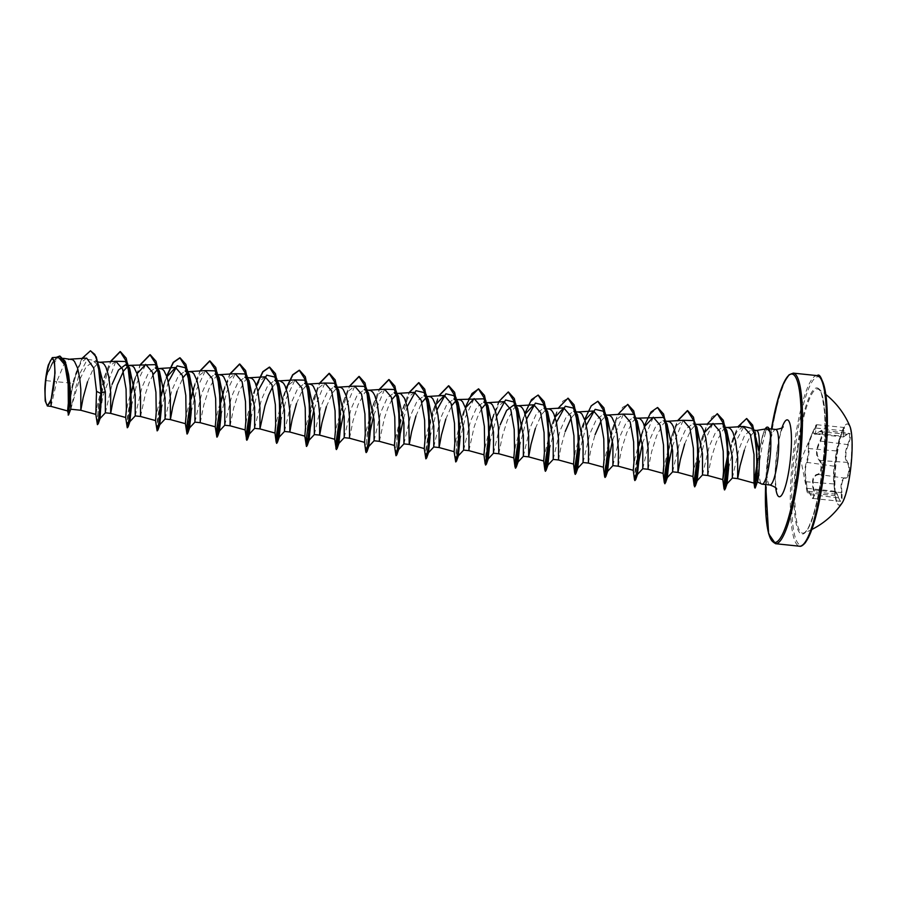 <?xml version="1.0" encoding="UTF-8"?>
<svg xmlns="http://www.w3.org/2000/svg" width="897" height="897" viewBox="0 0 897 897"><rect width="100%" height="100%" fill="white"/><g stroke="black" fill="none" stroke-linecap="round" stroke-linejoin="round"><path stroke-width="0.67" stroke-dasharray="4.49 3.36" d="M849.874 471.934A40.802 7.568 -84.1 0 0 847.373 423.956A40.802 7.568 -84.1 0 0 840.848 435.168A40.802 7.568 -84.1 0 0 836.419 457.122A40.802 7.568 -84.1 0 0 834.849 492.789A40.802 7.568 -84.1 0 0 838.919 505.112A40.802 7.568 -84.1 0 0 849.874 471.934M849.941 426.4A40.802 7.568 -84.1 0 0 847.743 423.989A40.802 7.568 -84.1 0 0 836.789 457.167A40.802 7.568 -84.1 0 0 839.3 505.146A40.802 7.568 -84.1 0 0 841.947 503.251M841.958 492.487C840.938 484.055 842.182 479.29 845.68 478.213C847.396 477.877 848.584 475.679 849.224 471.62C849.694 467.438 849.224 464.377 847.811 462.415C845.03 458.109 845.232 452.2 848.416 444.699C851.511 435.123 851.096 431.648 847.183 434.26C843.584 438.196 842.541 437.052 844.066 430.829C845.075 425.021 843.942 426.804 840.691 436.2L836.968 450.485L834.838 466.283C833.907 470.207 833.705 476.105 834.232 483.976L835.466 494.404C835.365 490.076 836.408 491.22 838.583 497.835C841.308 504.047 842.44 502.264 841.958 492.487L841.319 492.61L841.397 499.707L840.31 501.3L835.354 491.287L834.883 495.626L834.715 491.186M807.491 491.175L805.842 481.734C804.497 473.022 804.721 466.552 806.504 462.314L808.231 454.577L808.376 448.511C807.39 446.762 808.746 441.537 812.458 432.836L811.258 436.917C808.724 443.387 807.962 447.11 808.971 448.085C809.767 448.085 808.085 460.509 806.964 462.874C805.45 465.689 805.058 470.589 805.764 477.585L807.491 491.175L807.244 488.372L811.628 496.792L813.287 498.474L814.465 494.796L813.927 489.762C811.998 480.882 813.299 475.892 817.817 474.805C819.656 474.535 820.878 472.484 821.517 468.671C821.932 464.736 821.36 461.843 819.813 460.015C816.057 455.407 816.27 449.229 820.452 441.459L822.381 436.379L822.74 432.074L821.585 430.325L818.826 431.906C822.841 429.753 823.199 432.791 819.903 441.032C815.665 449.173 815.44 455.642 819.241 460.464C820.755 462.179 821.316 464.87 820.934 468.548C820.34 472.102 819.163 474.008 817.38 474.266C812.783 475.444 811.415 480.669 813.299 489.93C814.319 498.463 813.332 500.021 810.35 494.606C807.177 487.351 806.044 486.096 806.93 490.838L807.692 492.801L807.491 491.175L834.894 494.034L833.56 480.478C833.369 473.594 833.638 468.683 834.367 465.722L836.363 450.933L839.054 439.81L843.494 427.947L843.528 436.974L847.844 433.43L849.526 433.767L849.515 439.463L847.844 444.307C844.604 452.166 844.402 458.345 847.217 462.863C848.584 464.702 849.055 467.584 848.629 471.497C848.013 475.298 846.88 477.35 845.221 477.664C841.644 478.819 840.343 483.808 841.319 492.61L813.299 489.93M812.458 432.836L815.777 425.537L815.407 428.149C812.996 434.81 814.128 436.065 818.826 431.906M798.139 447.939A72.455 13.433 -84.1 0 0 803.858 532.986L803.858 532.986A72.455 13.433 -84.1 0 0 822.056 474.244A72.455 13.433 -84.1 0 0 818.793 389.455L818.793 389.455A72.455 13.433 -84.1 0 0 798.139 447.939M767.013 428.755L762.203 437.131L758.627 454.375L755.476 431.053A24.925 4.62 -84.1 0 1 756.395 430.482L756.507 430.459M769.861 431.446L768.314 428.699L765.511 432.657L762.562 443.802L759.221 463.357A27.908 5.18 -84.1 0 0 761.811 484.1M732.344 478.056L738.803 449.576L744.712 435.18L751.103 429.898L754.657 432.803L752.09 428.486L755.7 439.104M51.039 406.386L56.69 381.73L45.624 380.586A24.925 4.62 95.9 0 1 46.005 377.491A24.925 4.62 95.9 0 1 46.016 377.345L52.699 363.117L59.83 357.981L65.223 363.285L68.811 376.112M86.661 358.15L80.965 362.736L75.471 374.385L72.668 383.288L56.69 381.73L63.81 364.821L68.295 359.854L71.042 359.136M70.829 408.886L79.048 380.933L86.202 366.671L93.837 361.513L98.905 365.572L95.901 360.616L87.323 359.305L78.532 376.112L70.728 409.211M105.353 412.811L112.058 384.365M135.2 415.928L141.917 387.47L148.364 373.13L155.282 367.905M140.526 416.477L145.538 393.447L149.137 382.828L153.174 374.486M165.059 419.034L171.764 390.576L178.211 376.247L185.141 371.022M194.918 422.139L201.623 393.682L208.082 379.341L215 374.127M200.233 422.689L203.787 405.04L208.855 389.04L215.336 377.323L217.579 375.395L220.326 374.666M224.777 425.245L231.482 396.788L237.94 382.447L244.859 377.233M230.092 425.795L233.646 408.146L238.703 392.146L245.195 380.429L247.437 378.5L250.185 377.772M254.625 428.351L261.341 399.894L267.788 385.564L274.717 380.339M284.484 431.446L291.2 403L297.647 388.67L304.576 383.445L308.759 386.842M314.342 434.563L321.059 406.106L327.506 391.765L334.424 386.551M344.201 437.669L350.906 409.223L357.365 394.871L364.283 389.657L368.476 393.043M349.527 438.218L353.082 420.57L358.138 404.569L364.619 392.864L366.862 390.924L369.609 390.206M374.06 440.775L380.765 412.328L387.212 397.999L394.142 392.763M379.375 441.335L384.398 418.305L387.997 407.675L392.034 399.344M403.919 443.869L410.624 415.434L417.071 401.082L424.001 395.88L428.183 399.266M433.767 446.986L440.483 418.54L446.93 404.188L453.86 398.986M463.626 450.092L470.342 421.646L476.789 407.305L483.718 402.08M468.952 450.653L473.964 427.622L477.563 416.993L481.599 408.662M493.496 453.198L500.201 424.752M498.81 453.759L502.365 436.11L507.422 420.11L513.914 408.393L516.145 406.464L518.892 405.736M523.343 456.315L530.049 427.858L536.507 413.517L543.425 408.303L547.607 411.689M553.202 459.421L559.907 430.964L566.366 416.623L573.284 411.409L577.466 414.795M558.517 459.97L560.872 447.368L565.233 431.513M583.061 462.527L589.766 434.07L596.213 419.74L603.143 414.515L607.325 417.912M588.376 463.076L590.731 450.473L595.092 434.63M612.92 465.621L619.625 437.175L626.072 422.835L633.002 417.621L637.184 421.018M618.235 466.182L621.789 448.534L626.846 432.533L633.338 420.816L635.581 418.888L638.316 418.159M642.768 468.739L649.484 440.281L655.931 425.94L662.861 420.727L667.043 424.113M648.094 469.288L651.648 451.64L656.705 435.639L663.197 423.933L665.428 421.994L668.175 421.265M672.627 471.844L679.343 443.387L685.79 429.046L692.708 423.833L696.902 427.219M702.486 474.95L709.191 446.493L715.638 432.175L722.567 426.938L726.749 430.336M707.811 475.5L711.366 457.851L716.423 441.851L722.904 430.145L725.146 428.205L727.893 427.488M87.525 381.808L93.669 367.927L98.154 362.96L100.89 362.242M127.979 366.088L130.749 365.348M157.838 369.194L160.608 368.454M177.09 391.126L183.033 377.592M187.697 372.3L190.467 371.56M272.598 386.921L277.296 381.606L280.032 380.877M296.515 403.56L302.67 389.679L307.144 384.712L309.891 383.994M326.373 406.666L332.529 392.785L337.003 387.818L339.75 387.1M396.698 394.052L399.468 393.312M415.95 415.984L421.882 402.45M426.546 397.158L429.327 396.418M445.809 419.09L451.74 405.556M456.405 400.264L459.174 399.524M486.264 403.37L489.033 402.63M535.374 428.407L541.53 414.537L546.004 409.57L548.751 408.841M571.165 417.991L575.863 412.676L578.61 411.947M601.024 421.085L605.722 415.782L608.469 415.053M684.658 443.948L690.813 430.067L695.287 425.1L698.034 424.382M72.668 383.288L67.589 410.927M58.428 357.253L52.755 361.704L46.263 375.832L48.337 364.956M744.375 450.159C747.717 439.99 751.417 433.621 755.476 431.053M44.85 388.547L45.624 380.586M100.374 376.235L95.901 360.616M90.563 350.817L81.291 360.213L73.33 383.266L69.013 405.893L68.441 415.109M59.897 356.053L52.609 362.04L46.016 377.345M81.975 358.419L76.716 370.797L69.742 399.266L68.094 414.806M56.163 357.376L47.306 372.883L46.039 377.267M743.333 426.501L737.099 431.322L731.122 443.499L737.783 426.837M704.369 432.69L701.241 440.068L693.493 471.508M672.302 446.336L683.133 420.312L677.157 425.021L671.382 436.951L663.634 468.402M644.663 426.479L641.523 433.845L634.998 458.098L633.26 470.308M612.584 440.124L623.415 414.1L617.439 418.809L611.664 430.739L603.916 462.179M584.945 420.267L581.817 427.634L575.28 451.886L573.531 464.097M555.086 417.161L551.958 424.528L544.21 455.979M525.227 414.055L522.099 421.422L515.562 445.674L513.824 457.885M503.991 401.665L498.003 406.397L492.24 418.316L484.492 449.767M465.521 407.843L462.381 415.21L455.855 439.452L454.106 451.64M435.662 404.738L432.522 412.104L425.997 436.346L424.259 448.567M414.425 392.348L408.427 397.068L402.663 408.998L394.927 440.438M373.724 415.266L384.566 389.242L378.568 393.985L372.816 405.893L366.279 430.134L364.53 442.344M343.876 412.16L354.707 386.136L348.709 390.868L342.957 402.775L336.431 427.028L334.671 439.205M314.017 409.054L324.849 383.03L318.85 387.762L313.098 399.681L306.572 423.922L304.823 436.133M280.739 421.568L286.468 398.021L294.99 379.924L288.991 384.667L283.239 396.564L276.713 420.805L274.964 433.027M265.142 376.818L259.143 381.55L253.38 393.458L246.854 417.699L245.105 429.921M221.032 415.356L226.75 391.81L235.272 373.713L229.284 378.444L223.532 390.352L216.996 414.605L215.258 426.815M191.173 412.239L196.903 388.704L205.424 370.607L199.426 375.327L193.674 387.246L187.137 411.488L185.387 423.709M166.943 376.774L163.815 384.14L156.067 415.591M137.084 373.668L133.956 381.034L127.43 405.276L125.67 417.464M115.859 361.289L109.86 365.998L104.097 377.929L96.349 409.38M757.36 481.88L759.221 463.357M100.016 418.563L100.184 412.609L102.964 395.902L115.848 361.278M129.269 372.3L130.031 376.572M131.455 406.027L137.185 382.492L145.706 364.395M159.128 375.406L159.89 379.678M161.314 409.133L168.3 381.898M248.704 384.735L249.725 390.857M250.88 418.462L257.876 391.215M279.315 392.101L279.584 393.962M309.173 395.207L309.431 397.068M338.27 394.052L339.29 400.174M368.129 397.158L369.149 403.28M368.835 446.302L370.315 430.885M397.988 400.264L399.008 406.386M398.582 449.632L400.174 433.991M403.583 418.372L407.16 406.745M428.598 407.642L428.867 409.503M430.022 437.097L437.018 409.862M458.457 410.748L458.726 412.609M459.881 440.203L465.61 416.668L474.132 398.56M487.553 409.581L488.316 413.853M489.74 443.309L496.725 416.073M518.174 416.959L518.432 418.821M519.598 446.414L526.584 419.179M547.271 415.793L548.022 420.065M549.457 449.52L556.443 422.285M577.881 423.171L578.15 425.032M579.316 452.637L586.302 425.391M607.74 426.277L608.009 428.138M636.074 419.157L633.192 414.336L637.868 431.244M642.443 443.23L653.274 417.206M665.563 421.635L663.051 417.441L666.695 428.228M667.458 432.489L667.716 434.35M695.792 425.369L692.91 420.547L696.554 431.334M697.317 435.594L697.574 437.456M698.741 465.061L704.47 441.515L712.992 423.418M728.599 468.167L734.89 443.309L743.972 426.512M756.429 443.174L756.709 445.024M97.672 424.673L97.28 418.271L99.275 401.542L110.623 361.603M127.408 427.712L127.497 416.769L131.444 392.751M133.945 382.75L140.47 364.709M157.267 430.818L157.356 419.874L161.303 395.857M163.803 385.856L166.797 376.336M190.377 402.596L191.162 398.963M193.662 388.962L200.188 370.921M220.236 405.702L221.021 402.069M223.521 392.067L230.047 374.027M250.095 408.808L256.374 385.665M280.2 410.714L286.233 388.771M309.813 415.031L319.612 383.344M339.671 418.137L349.471 386.45M366.38 452.637L365.987 446.235L367.983 429.506L379.33 389.567M396.126 455.676L395.902 448.422L398.01 431.614L409.189 392.673M425.974 458.782L425.952 449.117L429.237 427.454M429.484 426.243L439.048 395.779M455.833 461.888L456.943 442.782L465.375 407.406M485.692 464.994L485.669 455.328L488.955 433.666M489.201 432.455L489.728 430.033M492.229 420.031L500.01 399.591L508.375 391.978M519.06 435.572L519.587 433.139M522.088 423.137L529.869 402.708L538.234 395.095M548.919 438.678L557.609 410.041L562.901 401.127L568.093 398.201M578.52 442.983L587.266 413.607L592.659 404.356L597.951 401.307M605.116 477.417L605.094 467.752L608.379 446.089M608.626 444.89L617.327 416.253L622.619 407.339L627.81 404.412M635.098 480.601L634.998 470.331L639.012 445.562M641.512 435.561L649.293 415.132L657.669 407.518M668.343 451.101L677.897 420.626M697.956 455.418L706.701 426.019L712.095 416.78L717.376 413.73M728.061 457.358L736.639 429.674L746.73 418.551M757.281 466.451L760.6 443.723M97.033 423.563L98.704 403.493L106.182 371.997L110.353 361.614M126.892 426.669L131.411 391.787M133.855 382.167L140.201 364.72M156.74 429.775L161.269 394.893M163.714 385.273L166.674 375.978M186.598 432.881L191.117 397.999M193.573 388.379L199.919 370.943M216.457 435.987L220.976 401.105M223.431 391.484L229.778 374.049M250.095 407.586L256.25 385.295M279.954 410.691L286.098 388.401M306.034 445.316L307.705 425.245L315.183 393.738L319.343 383.367M339.671 416.903L345.042 396.855L349.202 386.472M365.741 451.527L367.422 431.457L374.89 399.961L379.061 389.578M395.599 454.633L397.281 434.563L404.749 403.067L408.92 392.684M425.458 457.739L429.237 426.221M429.484 425.077L434.608 406.173L438.779 395.79M455.317 460.845L456.988 440.775L464.467 409.279L468.638 398.896M488.955 432.432L489.695 429.069M492.139 419.448L498.485 402.002M518.814 435.538L519.554 432.175M521.998 422.554L524.958 413.259M548.672 438.644L554.032 418.596L558.203 408.225M578.52 441.75L584.676 419.471M608.626 443.712L613.75 424.808L617.921 414.436M634.459 479.491L638.978 444.598M641.422 434.978L644.394 425.683M668.343 449.935L673.468 431.02L677.627 420.648M697.956 454.185L703.326 434.126L707.486 423.754M728.05 456.203L733.062 438.05M757.315 464.5L761.093 442.232A28.02 5.191 -84.1 0 1 762.876 434.81A28.02 5.191 -84.1 0 1 765.152 429.046M767.484 427.129A28.02 5.191 -84.1 0 0 761.34 442.255L762.562 443.802M848.416 444.699L819.903 441.032M847.811 462.415L819.241 460.464M845.68 478.213L817.38 474.266M810.35 494.606L838.583 497.835M805.842 481.734L834.232 483.976M806.504 462.314L834.838 466.283M808.376 448.511L836.363 450.933A0.561 0.561 -30 0 0 836.968 450.485M847.183 434.26L819.297 431.681L815.44 434.058L816.035 428.082L815.407 428.149M838.785 442.165L840.265 435.964L812.861 433.116C816.405 424.404 817.459 422.734 816.035 428.082L816.775 424.718C815.833 425.514 817.032 422.543 813.187 431.109M843.539 436.985L815.407 434.047L821.551 430.325L848.741 433.15L843.528 436.974M834.894 494.034L835.466 494.404M844.066 430.829L816.035 428.082M811.83 529.488A80.607 80.607 0 0 1 803.858 532.986C805.629 532.201 807.457 529.723 809.352 525.53L812.514 517.322C816.158 506.121 819.185 491.78 821.585 474.322A73.464 13.623 -84.1 0 0 819.196 389.163A73.464 13.623 -84.1 0 0 797.355 447.693A73.464 13.623 -84.1 0 0 799.765 532.885A73.464 13.623 -84.1 0 0 821.607 474.367C824.657 450.776 825.644 430.055 824.534 412.172C822.392 395.51 820.486 387.941 818.793 389.455A80.607 80.607 0 0 1 825.879 394.512M820.542 378.119A84.621 15.686 -84.1 0 0 795.516 445.674A84.621 15.686 -84.1 0 0 803.241 544.434M817.257 375.63A85.753 15.899 -84.1 0 0 794.226 445.349A85.753 15.899 -84.1 0 0 799.507 546.206M765.668 484.537A84.621 15.686 95.9 0 1 769.323 442.939A84.621 15.686 95.9 0 1 771.442 429.013L769.312 442.905L765.646 484.526M775.513 543.705A85.753 15.899 95.9 0 1 770.243 442.849A85.753 15.899 95.9 0 1 793.262 373.13M769.918 484.974A27.908 5.18 95.9 0 1 768.202 452.144A27.908 5.18 95.9 0 1 775.703 429.45M775.726 487.89A38.627 7.165 95.9 0 1 776.914 451.292A38.627 7.165 95.9 0 1 781.971 427.802M838.403 443.41L840.848 435.168M813.175 498.474L840.31 501.3L838.583 497.768C836.677 492.464 835.6 490.311 835.354 491.298L807.109 488.327L810.35 494.673C811.785 497.779 812.727 499.046 813.164 498.474L813.164 498.474M807.188 492.296L800.898 460.139L813.131 431.233M783.137 426.669L782.038 429.08C780.199 433.868 778.54 441.391 777.06 451.64L775.557 467.886C775.199 476.251 775.367 482.508 776.051 486.645L776.623 489.224M59.841 357.97L63.452 358.352M93.837 361.502L97.93 361.928M513.577 405.186L516.38 405.478M543.425 408.292L545.993 408.561M573.284 411.398L575.852 411.667M603.143 414.504L605.71 414.773M633.002 417.61L635.816 417.901M662.861 420.715L665.664 421.007M692.708 423.821L695.523 424.113M722.567 426.927L725.381 427.219M751.103 429.898L754.265 430.224M76.716 370.797L75.46 374.385M768.314 428.688L769.11 428.766M366.996 390.576L367.366 391.193M603.345 411.23L606.226 416.051M701.241 440.068L703.326 434.126M671.382 436.951L673.468 431.02M641.523 433.845L643.609 427.914M611.664 430.739L613.75 424.808M581.805 427.634L583.891 421.702M551.958 424.528L554.032 418.596M522.099 421.422L524.173 415.49M492.24 418.316L494.325 412.385M462.381 415.21L464.467 409.279M432.522 412.104L434.608 406.173M402.663 408.998L404.749 403.067M372.804 405.893L374.89 399.961M342.957 402.775L345.042 396.855M313.098 399.681L315.183 393.738M283.239 396.564L285.324 390.632M253.38 393.458L255.466 387.526M223.521 390.352L225.607 384.432M193.674 387.246L195.748 381.326M163.815 384.14L165.889 378.209M133.956 381.034L136.041 375.103M104.097 377.929L106.182 371.997M762.192 437.131L762.876 434.81M807.692 492.801L834.883 495.626M816.775 424.718L844.167 427.488C844.01 428.116 844.043 426.153 840.691 436.2M834.726 491.22L834.849 492.789"/><path stroke-width="1.35" d="M811.83 529.488A80.607 80.607 0 0 0 841.947 503.251A40.802 7.568 -84.1 0 0 850.255 471.979A40.802 7.568 -84.1 0 0 849.941 426.4A80.607 80.607 0 0 0 825.879 394.512M53.764 386.181A23.053 4.272 95.9 0 1 46.913 404.547A23.053 4.272 95.9 0 1 46.151 377.816A23.053 4.272 95.9 0 1 53.001 359.45A23.053 4.272 95.9 0 1 53.764 386.181M754.601 432.69L759.041 451.169A24.925 4.62 -84.1 0 0 756.631 430.47L754.265 430.224M759.041 451.169L759.367 459.959C759.142 471.945 758.47 479.245 757.36 481.88L761.811 484.1A27.908 5.18 -84.1 0 0 762.069 484.156A27.908 5.18 -84.1 0 0 769.559 461.462A27.908 5.18 -84.1 0 0 769.738 431.435L767.013 428.755M726.749 430.336L732.344 457.1L732.344 478.045L737.659 478.606L740.014 466.014L744.375 450.159M725.381 427.219L729.396 427.981L731.29 429.708L732.984 432.578L735.63 441.133L737.67 457.649L737.659 478.606L754.018 483.102L754.018 454.521L750.363 434.462L743.333 426.501M63.452 358.352L72.534 359.63L74.429 361.356L77.579 368.095L79.71 378.052L80.82 389.298L80.808 410.265L83.163 397.663L87.525 381.808M68.811 376.112L70.224 388.199L70.829 408.886M98.692 365.202L105.353 391.854L105.341 412.799L110.667 413.371L113.022 400.768L117.372 384.914L123.528 371.044L127.979 366.088M97.93 361.928L102.393 362.736L104.287 364.462L105.981 367.333L108.627 375.888L110.679 392.415L110.667 413.371L125.681 417.497L126.376 409.223L126.073 389.119L122.642 369.183L115.859 361.289L100.307 362.231M135.212 394.96L135.2 415.916L140.526 416.477L140.526 395.521L139.416 384.275L137.297 374.307L134.146 367.568L132.251 365.841L125.434 364.799L129.617 368.196L135.212 394.96M166.674 375.978L173.222 362.366L179.826 357.791L187.316 369.62L190.332 396.609L189.289 423.171L186.991 433.969L185.387 423.676L170.374 419.583L170.385 398.627L169.275 387.381L167.156 377.424L164.005 370.674L162.11 368.947L155.282 367.905L159.464 371.302L165.07 398.066L165.059 419.022L170.374 419.583L172.74 406.98L177.09 391.126M194.918 401.172L194.918 422.128L200.233 422.689L200.244 401.733L199.134 390.487L197.004 380.53L193.864 373.78L191.958 372.053L185.141 371.01L189.323 374.419L194.918 401.172M224.777 404.278L224.777 425.234L230.092 425.795L230.103 404.839L228.993 393.592L226.863 383.636L223.723 376.886L221.817 375.159L215 374.116L219.182 377.514L224.777 404.278M247.426 377.491L244.859 377.222L249.041 380.62L254.636 407.395L254.625 428.34L249.299 434.092L250.88 418.462M247.673 377.514L251.676 378.265L253.571 379.992L255.264 382.862L257.921 391.428L259.962 407.944L259.951 428.901L264.963 405.881L268.562 395.252L272.598 386.921M309.173 395.207L304.767 380.16L294.99 379.924L301.784 387.829L305.215 407.776L305.518 427.858L304.823 436.133L289.809 432.006L289.821 411.05L287.769 394.534L285.123 385.979L283.43 383.109L280.032 380.877L274.717 380.328L278.9 383.737L284.495 410.501L284.484 431.446L289.809 432.006L292.164 419.415L296.515 403.56M308.759 386.842L314.354 413.607L314.342 434.552L319.668 435.112L322.023 422.521L326.373 406.666M304.576 383.434L311.394 384.477L313.288 386.215L316.439 392.953L318.558 402.91L319.668 414.156L319.668 435.112L334.682 439.25L335.377 430.964L335.074 410.871L331.643 390.946L324.849 383.03L334.626 383.266L338.27 394.052M344.213 416.713L344.201 437.658L349.516 438.218L349.527 417.262L348.417 406.016L346.298 396.059L343.147 389.32L341.252 387.594L334.424 386.54L338.618 389.937L344.213 416.713M367.366 391.193L368.476 393.043L374.06 419.818L374.06 440.763L379.375 441.335L379.386 420.368L377.345 403.852L374.699 395.297L373.006 392.426L371.1 390.7L367.097 389.937M379.33 389.567L389.074 379.566L394.893 386.102L399.008 406.386L400.163 434.215L398.582 449.632L403.919 443.88L409.234 444.441L408.808 417.834L407.204 406.958L404.558 398.403L400.959 393.805L394.142 392.751L398.324 396.16L403.919 422.924L403.919 443.869M398.873 393.301L414.425 392.348L421.209 400.264L424.64 420.188L424.954 440.281L424.259 448.567L409.234 444.441L411.588 431.838L415.95 415.984M407.16 406.745L415.984 390.711L424.191 392.583L428.194 399.255L433.778 426.03L433.767 446.975L439.093 447.547L441.447 434.944L445.809 419.09M424.001 395.857L430.818 396.911L432.724 398.638L435.864 405.377L437.994 415.333L439.104 426.58L439.093 447.547L454.117 451.673L454.813 443.376L454.499 423.283L451.068 403.358L444.284 395.465L435.662 404.738M463.637 429.136L463.626 450.092L468.952 450.653L468.963 429.685L467.853 418.451L465.722 408.483L462.572 401.744L460.677 400.017L453.86 398.974L458.042 402.372L463.637 429.136M493.496 432.242L493.485 453.198L498.81 453.759L498.384 427.151L495.581 411.588L492.431 404.85L490.536 403.123L483.718 402.08L487.901 405.478L493.496 432.242M500.201 424.752L506.637 410.411L513.566 405.197L517.748 408.584L523.355 435.348L523.343 456.293L528.669 456.865L531.024 444.262L535.374 428.407M516.38 405.478L520.395 406.229L522.289 407.956L523.983 410.826L526.629 419.392L528.669 435.908L528.669 456.865L543.683 460.991L544.378 452.716L544.075 432.612L540.633 412.676L533.85 404.782L525.227 414.055M526.584 419.179L535.408 403.134L543.627 405.018L547.619 411.678L553.202 438.454L553.202 459.41L558.517 459.97L558.528 439.014L556.488 422.498L553.841 413.932L552.148 411.061L550.253 409.335L545.993 408.561M577.466 414.795L583.061 441.559L583.061 462.516L588.376 463.076L588.611 447.536L587.277 430.874L585.147 420.917L582.007 414.167L580.101 412.441L575.852 411.667M606.226 416.051L607.336 417.901L612.92 444.665L612.909 465.621L607.583 471.374L608.099 462.594L612.584 440.124M605.71 414.773L609.96 415.546L611.866 417.273L615.006 424.023L617.136 433.98L618.47 450.642L618.235 466.182L612.909 465.633M636.074 419.157L637.195 421.007L642.779 447.782L642.768 468.727L648.094 469.288L648.105 448.332L646.064 431.816L643.407 423.249L641.714 420.39L639.819 418.652L635.816 417.901M665.563 421.635L667.054 424.113L672.638 450.888L672.627 471.833L677.953 472.394L680.307 459.802L684.658 443.948M665.664 421.007L669.678 421.758L671.573 423.496L673.266 426.367L675.912 434.922L677.953 451.438L677.953 472.394L692.966 476.52L693.661 468.245L693.359 448.141L689.928 428.217L683.133 420.323L692.91 420.547M695.792 425.369L696.902 427.219L702.497 453.994L702.486 474.939L707.811 475.5L707.811 454.544L705.771 438.028L703.125 429.472L701.432 426.602L699.537 424.875L695.523 424.113M112.058 384.365L118.505 370.013L125.434 364.81M153.174 374.486L157.838 369.194M183.033 377.592L187.697 372.3M392.034 399.344L396.698 394.052M421.882 402.45L426.546 397.158M451.74 405.556L456.405 400.264M481.599 408.662L486.264 403.37M565.233 431.513L571.165 417.991M595.092 434.63L601.024 421.085M51.151 399.58L51.039 406.386L67.589 410.938L68.34 403.213L68.15 384.185L64.943 364.978L58.428 357.253L52.295 357.611L48.337 364.956A24.757 4.586 95.9 0 0 44.85 388.547L45.209 400.97L47.373 405.971L51.151 399.58L55.031 372.939L54.47 361.726L52.295 357.611M51.039 406.386L47.362 406.005M105.353 391.854L101.664 392.505L99.859 372.401L96.282 356.916L90.563 350.817M105.353 412.811L100.016 418.563L101.664 392.505L101.058 393.48L99.859 372.401M67.567 410.871L68.576 414.907L69.888 400.23L68.497 374.116L65.111 361.199L59.897 356.053M100.128 418.35L98.278 423.698L101.058 393.48L98.165 363.89L94.835 354.438L90.44 350.794L81.975 358.419M68.194 415.087L69.372 406.285L69.394 385.374L66.232 364.821L59.774 356.042L56.163 357.376M96.349 409.38L95.822 414.358L97.414 424.651L99.477 415.916L100.812 393.458L96.517 391.361L93.725 368.017L86.661 358.15L70.448 359.125M757.887 458.726L754.018 483.102L754.68 487.699L757.315 464.5M728.431 451.471L722.814 479.603L723.52 471.34L723.217 451.258L719.775 431.322L712.992 423.418L704.369 432.69M693.493 471.508L692.966 476.52M663.634 468.402L663.096 473.392L663.802 465.128L663.5 445.035L660.057 425.1L653.285 417.206L644.663 426.479M618.235 466.182L633.26 470.308L633.955 462.022L633.641 441.918L630.21 421.994L623.426 414.1L633.192 414.336M603.916 462.179L603.389 467.18L604.6 476.385L608.626 443.712M588.376 463.076L603.401 467.202L604.096 458.916L603.782 438.824L600.351 418.877L593.567 410.994L584.945 420.267M558.517 459.97L573.542 464.097L574.237 455.799L573.923 435.707L570.492 415.793L563.708 407.888L555.086 417.161M544.21 455.979L543.683 460.991M498.81 453.759L513.824 457.885L514.519 449.588L514.216 429.495L510.774 409.57L503.991 401.665L488.45 402.618M484.492 449.767L483.965 454.745M468.952 450.653L483.965 454.779L484.66 446.493L484.358 426.4L480.927 406.464L474.143 398.571L465.521 407.843M394.927 440.438L394.388 445.417L395.095 437.175L394.781 417.083L391.35 397.147L384.566 389.253L394.344 389.477L397.988 400.264M349.516 438.218L364.541 442.356L365.236 434.07L364.933 413.988L361.502 394.052L354.707 386.136L364.485 386.372L368.129 397.158M319.343 383.367L329.109 373.331L336.599 385.149L339.615 412.138L338.573 438.7L336.274 449.509L334.682 439.238M254.625 428.351L259.951 428.901L274.975 433.027L275.659 424.752L275.357 404.67L271.926 384.735L265.142 376.818L249.59 377.76M229.778 374.049L239.544 364.003L247.023 375.832L250.039 402.82L249.007 429.383L246.709 440.192L245.105 429.887L245.812 421.646L245.498 401.564L242.067 381.606L235.283 373.713L245.06 373.948L248.704 384.735M200.233 422.689L215.258 426.815L215.953 418.529L215.65 398.447L212.219 378.523L205.424 370.607L215.202 370.842L219.866 387.751L221.021 415.569L219.44 430.986L221.032 415.356M185.399 423.698L186.094 415.434L185.791 395.342L182.349 375.395L175.565 367.501L166.943 376.774M156.067 415.591L155.529 420.57L156.235 412.317L155.932 392.224L152.501 372.3L145.706 364.395L137.084 373.668M110.353 361.614L120.12 351.579L127.598 363.408L130.614 390.386L129.572 416.948L127.273 427.757L125.681 417.497M95.822 414.358L96.517 391.361M769.738 431.435L769.861 431.446A28.02 5.191 -84.1 0 0 767.608 427.129A28.02 5.191 -84.1 0 0 767.484 427.129M115.848 361.278L125.625 361.525L129.269 372.3M130.031 376.572L131.444 406.251L129.874 421.668L131.455 406.027M130.166 365.337L155.484 364.631L159.128 375.406M159.89 379.678L161.303 409.357L159.733 424.774L161.314 409.133M168.3 381.898L177.124 365.853L185.343 367.736L190.007 384.645L191.162 412.463L189.581 427.88L191.173 412.239M230.047 374.027L239.791 364.036L245.61 370.573L249.725 390.857L250.88 418.675L249.299 434.092M257.876 391.215L266.701 375.181L274.908 377.054L279.315 392.101M256.374 385.665L262.978 371.807L269.649 367.142L275.457 373.679L279.584 393.962L280.739 421.781L279.158 437.198L280.739 421.568M286.233 388.771L292.837 374.912L299.508 370.248L305.316 376.785L309.431 397.068L310.586 424.886L309.017 440.315L309.532 431.524L314.017 409.054M319.612 383.344L329.367 373.354L335.175 379.891L339.29 400.174L340.445 427.992L338.875 443.421L339.391 434.63L343.876 412.16M349.471 386.45L359.215 376.46L365.034 382.997L369.149 403.28L370.304 431.098L368.835 446.302L366.985 451.651L366.133 452.615L365.741 451.527L364.53 442.322M370.315 430.885L373.724 415.266M400.174 433.991L403.583 418.372M424.191 392.583L428.598 407.642M409.189 392.673L418.933 382.671L424.752 389.22L428.867 409.503L430.022 437.321L428.441 452.738L430.022 437.097M437.018 409.862L445.843 393.817L454.05 395.689L458.457 410.748M439.048 395.779L448.792 385.777L454.611 392.325L458.726 412.609L459.881 440.427L458.3 455.844L459.881 440.203M458.591 399.513L483.909 398.806L487.553 409.581M488.316 413.853L489.728 443.533L488.159 458.95L489.74 443.309M496.725 416.073L505.549 400.028L513.768 401.912L518.174 416.959M508.375 391.978L514.317 398.537L517.939 414.84L519.587 446.639L518.018 462.056L519.598 446.414M543.627 405.018L547.271 415.793M548.022 420.065L549.446 449.745L547.876 465.162L549.457 449.52M556.443 422.285L565.267 406.24L573.486 408.124L577.881 423.171M568.093 398.201L574.035 404.749L577.646 421.052L579.305 452.85L577.724 468.268L579.316 452.637M586.302 425.391L595.126 409.346L603.345 411.23L607.74 426.277M597.951 401.307L603.894 407.855L607.504 424.158L609.164 455.956L607.583 471.374M627.81 404.412L633.742 410.961L637.363 427.264L639.023 459.062L637.442 474.479L637.958 465.7L642.443 443.23M637.733 418.148L663.051 417.441M666.695 428.228L667.458 432.489M657.669 407.518L663.601 414.066L667.222 430.369L668.87 462.168L667.301 477.585L667.817 468.806L672.302 446.336M696.554 431.334L697.317 435.594M677.897 420.626L687.651 410.635L693.459 417.172L697.574 437.456L698.729 465.274L697.16 480.702L698.741 465.061M697.451 424.359L722.769 423.653L727.433 440.562L728.588 468.38L727.019 483.808L728.599 468.167M743.972 426.512L752.09 428.486M755.7 439.104L756.429 443.174M746.73 418.551L752.65 425.1L756.193 441.055L757.36 481.88M98.278 423.698L97.414 424.651M110.623 361.603L120.366 351.602L126.174 358.15L129.796 374.453L130.626 406.812L128.125 426.804L127.408 427.712M131.444 392.751L133.945 382.75M140.47 364.709L150.214 354.707L156.033 361.256L159.655 377.559L160.485 409.918L157.984 429.91L157.267 430.818M161.303 395.857L163.803 385.856M166.797 376.336L173.413 362.478L180.073 357.825L185.892 364.361L189.502 380.664L190.332 413.024L187.238 434.002L187.036 424.965L190.377 402.596M191.162 398.963L193.662 388.962M200.188 370.921L209.932 360.93L215.751 367.467L219.361 383.77L220.191 416.13L217.096 437.108L216.895 428.071L220.236 405.702M221.021 402.069L223.521 392.067M249.22 386.876L250.05 419.247L246.955 440.214L246.742 431.188L250.095 408.808M279.079 389.982L279.909 422.352L276.814 443.32L276.635 433.89L280.2 410.714M308.938 393.088L309.768 425.458L306.673 446.426L306.46 437.4L309.813 415.031M338.797 396.205L339.627 428.564L336.521 449.532L336.319 440.505L339.671 418.137M368.645 399.311L369.474 431.67L366.985 451.651M398.503 402.417L399.333 434.776L396.844 454.757L396.126 455.676M428.362 405.522L429.192 437.882L426.703 457.862L425.974 458.782M429.237 427.454L429.484 426.243M458.221 408.628L459.051 440.988L456.562 460.98L455.833 461.888M465.375 407.406L471.979 393.548L478.65 388.883L484.458 395.431L488.08 411.734L488.91 444.093L486.409 464.085L485.692 464.994M488.955 433.666L489.201 432.455M489.728 430.033L492.229 420.031M517.939 414.84L518.769 447.199L515.663 468.178L515.495 458.737L519.06 435.572M519.587 433.139L522.088 423.137M538.234 395.095L544.176 401.643L547.787 417.946L548.616 450.305L545.522 471.284L545.354 461.843L548.919 438.678M577.646 421.052L578.475 453.411L575.381 474.39L575.179 465.352L578.52 442.983M607.504 424.158L608.334 456.528L605.845 476.509L605.116 477.417M608.379 446.089L608.626 444.89M637.363 427.264L638.193 459.634L635.704 479.615L634.852 480.579L634.459 479.491L633.248 470.275M639.012 445.562L641.512 435.561M667.222 430.369L668.052 462.74L664.957 483.707L664.778 474.278L668.343 451.101M697.081 433.486L697.911 465.846L694.805 486.813L694.603 477.787L697.956 455.418M717.376 413.73L723.318 420.278L726.929 436.592L727.759 468.952L724.664 489.919L724.496 480.512L728.061 457.358M756.193 441.055L757.124 471.071L755.072 488.103L757.281 466.451M131.411 391.787L133.855 382.167M140.201 364.72L149.967 354.685L157.457 366.514L160.473 393.503L159.431 420.065L157.132 430.863L155.529 420.57L140.526 416.477M161.269 394.893L163.714 385.273M191.117 397.999L193.573 388.379M199.919 370.943L209.685 360.897L217.175 372.726L220.18 399.714L219.148 426.277L216.85 437.074L215.246 426.793M220.976 401.105L223.431 391.484M246.316 439.104L250.095 407.586M256.25 385.295L262.799 371.683L269.392 367.108L276.881 378.938L279.898 405.926L278.855 432.489L276.556 443.297L279.954 410.691M286.098 388.401L292.657 374.789L299.25 370.214L306.74 382.044L309.757 409.032L308.714 435.594L306.415 446.403L304.812 436.099M335.893 448.422L339.671 416.903M349.202 386.472L358.968 376.437L366.458 388.266L369.474 415.244L368.432 441.806L366.133 452.615M379.061 389.578L388.827 379.543L396.317 391.372L399.322 418.35L398.29 444.912L395.992 455.721L394.388 445.417M408.92 392.684L418.686 382.649L426.176 394.478L429.181 421.455L428.149 448.018L425.851 458.827L424.247 448.534M429.237 426.221L429.484 425.077M438.779 395.79L448.545 385.755L456.024 397.584L459.04 424.561L457.997 451.124L455.71 461.933L454.106 451.64M468.638 398.896L478.393 388.861L485.882 400.69L488.899 427.667L487.856 454.23L485.557 465.038L488.955 432.432M489.695 429.069L492.139 419.448M498.485 402.002L508.251 391.967L515.741 403.796L518.758 430.784L517.715 457.347L515.416 468.144L518.814 435.538M519.554 432.175L521.998 422.554M524.958 413.259L531.506 399.647L538.11 395.072L545.6 406.902L548.616 433.89L547.574 460.453L545.275 471.25L548.672 438.644M558.203 408.225L567.969 398.178L575.459 410.007L578.464 436.996L577.433 463.558L575.134 474.356L578.52 441.75M584.676 419.471L591.224 405.859L597.828 401.284L605.307 413.113L608.323 440.102L607.291 466.664L604.993 477.462L604.6 476.385M617.921 414.436L627.687 404.39L635.166 416.219L638.182 443.208L637.139 469.77L634.852 480.579M638.978 444.598L641.422 434.978M644.394 425.683L650.942 412.071L657.546 407.496L665.025 419.325L668.041 446.314L666.998 472.876L664.699 483.685L668.343 449.935M677.627 420.648L687.394 410.613L694.883 422.431L697.9 449.419L696.857 475.982L694.558 486.791L697.956 454.185M707.486 423.754L717.252 413.719L724.742 425.548L727.759 452.525L726.716 479.088L724.417 489.897L728.05 456.203M737.783 426.837L746.607 418.529L753.884 429.663L756.956 454.532L756.395 478.493L754.68 487.699M769.648 431.592A28.02 5.191 -84.1 0 0 767.361 427.107A28.02 5.191 -84.1 0 0 765.152 429.046M803.241 544.434A84.621 15.686 -84.1 0 0 823.435 476.453M799.507 546.206A85.753 15.899 -84.1 0 0 822.527 476.475A85.753 15.899 -84.1 0 0 817.257 375.63L793.262 373.13A85.753 15.899 95.9 0 1 798.543 473.986A85.753 15.899 95.9 0 1 775.513 543.705L799.507 546.206C800.864 546.733 802.826 545.555 805.383 542.663L808.578 537.337L813.904 523.209C817.75 510.449 820.934 494.852 823.457 476.419C827.639 443.701 828.48 416.623 825.969 395.162C822.661 379.465 819.757 372.95 817.257 375.63M793.262 373.13L789.068 374.811L784.191 381.999L778.854 396.126L771.42 429.001A84.621 15.686 95.9 0 1 795.639 377.155A84.621 15.686 95.9 0 1 797.254 473.661A84.621 15.686 95.9 0 1 775.905 542.304A84.621 15.686 95.9 0 1 765.668 484.537L768.628 533.782L775.513 543.705M769.11 428.766L775.703 429.45A27.908 5.18 95.9 0 1 777.419 462.28A27.908 5.18 95.9 0 1 769.918 484.974C774.672 486.712 776.903 488.125 776.623 489.224M781.971 427.802A38.627 7.165 95.9 0 1 790.347 425.548A38.627 7.165 95.9 0 1 789.663 465.319A38.627 7.165 95.9 0 1 775.726 487.89M823.446 476.385A84.621 15.686 -84.1 0 0 820.542 378.119M775.703 429.45C780.704 428.732 783.182 427.802 783.137 426.669M756.507 430.459L767.013 428.732M762.069 484.156L769.918 484.974M70.706 409.211L80.808 410.265L95.822 414.392M364.283 389.646L366.851 389.915M68.822 376.101L68.497 374.116M70.751 409.144L68.576 414.907M743.333 426.49L727.31 427.477M724.025 488.809L722.814 479.603L707.811 475.5M683.133 420.312L667.592 421.254M664.318 482.597L663.096 473.392L648.094 469.288M623.426 414.1L607.874 415.042M593.567 410.994L578.016 411.936M563.708 407.888L548.168 408.83M533.85 404.782L518.309 405.724M444.284 395.454L428.732 396.407M394.4 445.461L379.375 441.335M384.566 389.242L369.015 390.195M354.707 386.136L339.167 387.089M324.849 383.03L309.308 383.972M295.001 379.924L279.449 380.866M245.116 429.921L230.092 425.795M235.283 373.713L219.731 374.654M205.424 370.607L189.872 371.549M175.565 367.501L160.025 368.443M757.281 482.171L755.319 487.699M130.289 378.433L129.796 374.453M129.975 421.455L128.125 426.804M160.148 381.539L159.655 377.559M159.834 424.561L157.984 429.91M190.007 384.645L189.502 380.664M189.693 427.667L187.843 433.016M219.866 387.751L219.361 383.77M219.552 430.773L217.702 436.121M249.411 433.879L247.561 439.227M279.27 436.985L277.42 442.333M309.117 440.091L307.267 445.439M338.976 443.196L337.126 448.545M398.694 449.419L396.844 454.757M428.553 452.525L426.703 457.862M458.412 455.631L456.562 460.98M488.573 415.715L488.08 411.734M488.26 458.737L486.409 464.085M518.118 461.843L516.268 467.191M548.291 421.926L547.787 417.946M547.977 464.949L546.127 470.297M577.836 468.055L575.986 473.403M607.695 471.16L605.845 476.509M637.554 474.266L635.704 479.615M667.402 477.372L665.552 482.721M697.261 480.478L695.41 485.826M727.433 440.562L726.929 436.592M727.119 483.584L725.269 488.932M125.625 361.525L129.617 368.185M129.874 421.668L135.212 415.916M155.484 364.631L159.475 371.291M159.733 424.774L165.059 419.022M185.343 367.736L189.334 374.408M189.581 427.88L194.918 422.128M215.202 370.842L219.193 377.514M219.44 430.986L224.777 425.234M245.06 373.948L249.052 380.62M274.908 377.054L278.911 383.725M279.158 437.198L284.495 431.446M304.767 380.16L308.77 386.831M309.017 440.315L314.354 434.552M334.626 383.266L338.629 389.937M338.875 443.421L344.201 437.658M364.485 386.372L366.996 390.576M368.734 446.527L374.06 440.775M394.344 389.477L398.335 396.149M428.441 452.738L433.778 446.986M454.05 395.689L458.053 402.361M458.3 455.844L463.637 450.092M483.909 398.806L487.912 405.466M488.159 458.95L493.496 453.198M513.768 401.912L517.771 408.584M518.018 462.056L523.355 456.304M547.876 465.162L553.202 459.41M573.486 408.124L577.477 414.784M577.724 468.268L583.061 462.516M637.442 474.479L642.779 468.727M667.301 477.585L672.638 471.833M697.16 480.702L702.486 474.95M722.769 423.653L726.772 430.325M727.019 483.808L732.344 478.056M692.955 476.498L694.177 485.703M573.531 464.063L574.742 473.268M543.672 460.957L544.883 470.163M513.813 457.851L515.024 467.057M483.954 454.745L485.176 463.951M274.964 433.004L276.175 442.21"/></g></svg>
